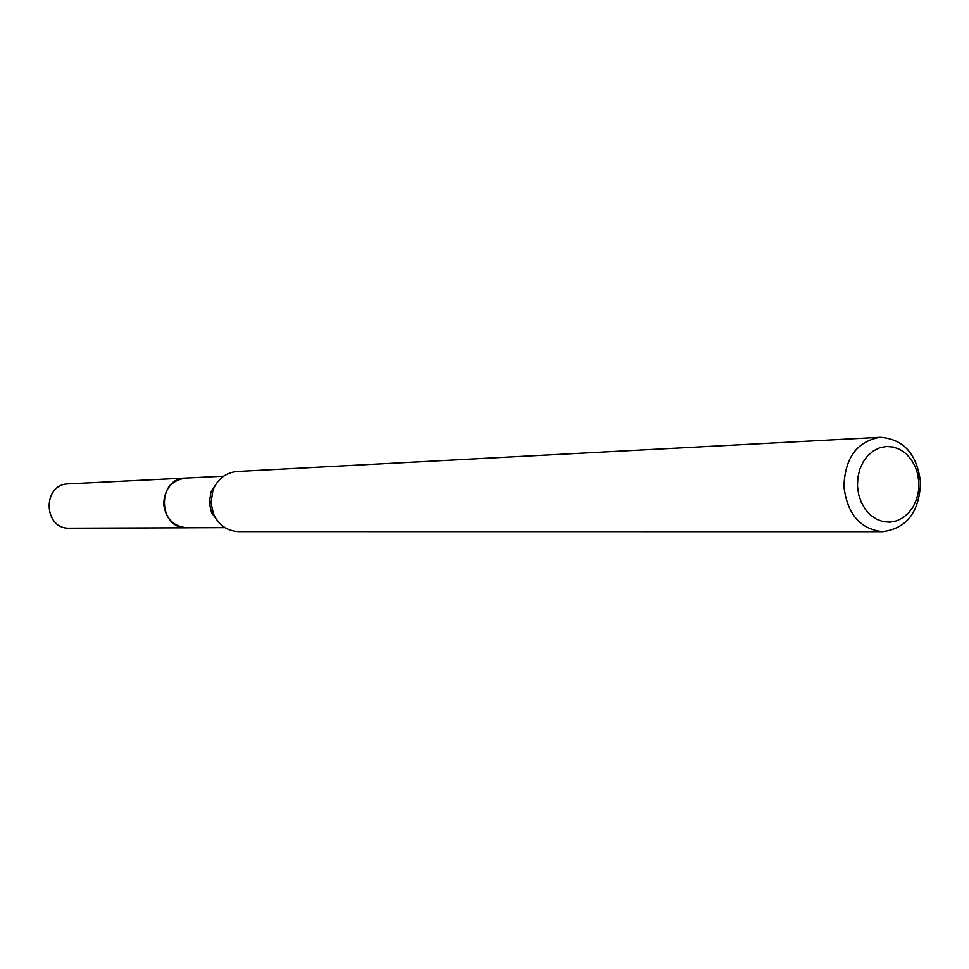<?xml version="1.0" encoding="UTF-8"?>
<svg xmlns="http://www.w3.org/2000/svg" width="969" height="969" viewBox="0 0 969 969"><rect width="100%" height="100%" fill="white"/><g stroke="black" fill="none" stroke-linecap="round" stroke-linejoin="round"><path stroke-width="1.45" d="M187.829 527.79L186.908 527.814C173.366 526.494 165.626 518.585 163.676 504.05C164.391 488.909 171.695 480.236 185.6 478.068L223.645 476.179M187.562 527.79C173.681 526.821 165.711 518.899 163.652 504.05C164.451 488.57 171.985 479.897 186.242 478.032M218.497 522.097L211.545 512.637L209.304 502.863L211 491.889L217.444 482.077M882.65 531.69L238.762 531.63C227.327 531.109 218.933 525.307 213.592 514.248L210.976 502.911L212.95 490.181C217.71 478.843 225.777 472.618 237.163 471.491L880.143 437.31C903.58 438.993 917.049 454.049 920.55 482.477C919.327 512.068 906.693 528.468 882.65 531.69C860.169 529.171 847.257 514.103 843.902 486.486C845.016 457.719 857.105 441.319 880.143 437.31M918.903 482.719L918.503 491.126L916.601 499.205L913.295 506.545L908.74 512.795L903.144 517.628L896.809 520.813L890.026 522.17L883.134 521.637L876.497 519.214L870.441 515.036L865.269 509.294L861.259 502.293L858.607 494.372L857.456 485.929L857.868 477.414L859.818 469.25L863.197 461.85L867.849 455.6L873.517 450.803L879.925 447.702L886.732 446.455L893.6 447.097L900.189 449.604L906.172 453.831L911.26 459.572L915.184 466.537L917.776 474.386L918.903 482.719M68.533 483.87L68.424 483.882C41.982 484.052 43.181 529.425 69.598 528.202L186.908 527.814C157.85 529.195 156.493 478.214 185.588 478.044L186.508 478.02M186.92 527.79L225.002 527.657M211.545 512.637L213.592 514.248M211 491.889L212.95 490.181M68.424 483.882L185.588 478.044"/></g></svg>
